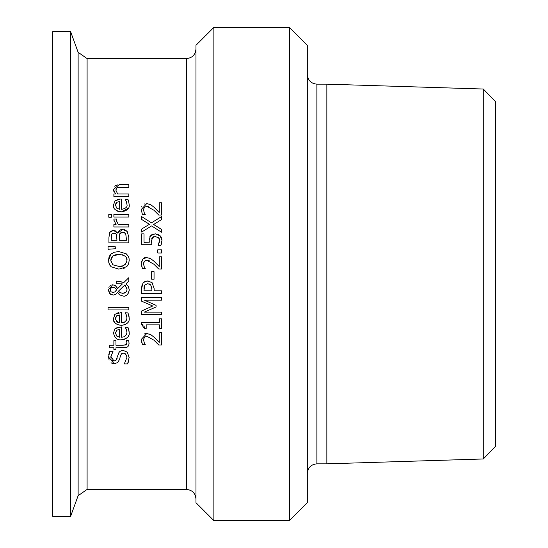 <?xml version="1.0" encoding="UTF-8"?>
<svg xmlns="http://www.w3.org/2000/svg" width="548" height="548" viewBox="0 0 548 548"><rect width="100%" height="100%" fill="white"/><g stroke="black" fill="none" stroke-linecap="round" stroke-linejoin="round"><path stroke-width="0.82" d="M148.851 203.87L150.686 204.63L154.084 207.288L157.386 210.576M141.631 206.986L141.816 206.507M144.316 204.048L144.658 203.911M148.864 206.651L146.85 206.308L144.35 207.288L143.542 209.72L144.172 212.542L145.268 214.617L142.432 214.617L141.24 209.528L146.7 203.596L150.686 204.63M143.542 209.72L143.692 211.049M154.084 207.288L159.242 212.542L159.242 202.774L161.544 202.774L161.544 215.042L158.728 215.042L153.94 210.24L146.85 206.308L144.35 207.288L143.782 208.254M158.31 214.597L154.851 211.083M144.172 212.542L145.268 214.474M121.272 350.693L123.129 350.405L127.348 352.213L129.15 357.796M128.588 361.454L127.609 363.927L124.286 363.927L126.869 357.591L126.622 355.604L125.06 353.522L123.547 353.159L121.745 353.652M129.157 357.399L127.609 363.927M120.581 355.351L119.601 359.207L117.841 362.495L114.251 363.783L112.34 363.44M123.547 353.159L121.615 353.748L120.505 355.611M119.601 359.207L117.841 362.495M111.861 363.228L111.032 362.694M109.114 360.139L108.559 356.864M114.251 363.783L108.559 357.091L109.847 351.179L113.011 351.179L110.847 356.919L111.073 358.611M118.978 352.467L119.834 351.494M112.676 360.728L113.977 361.029L115.984 360.358L118.957 352.501L120.183 351.234L123.129 350.405M110.867 356.406L113.977 361.029L115.977 360.358L117.067 358.433M111.737 359.92L112.073 360.289M113.011 351.371L110.847 356.919M108.778 354.508L109.847 351.179M129.04 330.786L129.136 332.088M114.32 329.519L115.121 328.567L121.594 326.909L121.594 337.239L124.177 336.808L126.499 334.623L126.951 332.307L126.287 329.245L125.143 327.183L127.937 327.314M128.321 328.286L129.143 332.273C129.883 336.239 127.314 338.739 121.423 339.787C117.279 340.308 114.628 338.006 113.457 332.889L115.121 328.567L118.594 327.012M128.65 335.417L128.39 336.047M127.129 337.828L124.129 339.465M124.122 339.472L123.279 339.644M115.601 332.081L115.539 333.479M119.683 329.362L116.683 330.211L115.525 333.033L116.697 336.013L119.683 337.239L119.683 329.362L116.683 330.211M117.087 336.342L117.567 336.657M116.238 335.472L116.697 336.013M126.951 332.307L126.287 329.245L125.143 327.327M127.883 327.183L128.718 329.458M126.41 347.459L115.957 347.747L115.957 349.439L113.881 349.439L113.881 347.747L109.593 347.747L109.593 345.233L113.881 345.233L113.881 340.609L115.957 340.609L115.957 345.233L123.067 345.233L126.389 344.569M129.075 342.877L128.773 345.295L127.924 346.596L126.889 347.281L124.225 347.747M123.067 345.233L125.965 344.877L126.903 342.767L126.417 340.609L128.67 340.609L129.088 343.397M126.903 342.767L126.739 341.664M126.711 344.034L126.814 343.692M128.794 315.312L128.903 315.751M129.033 316.388L129.129 317.415M114.333 315.107L115.121 314.175L121.594 312.518L121.594 322.847L124.177 322.416L126.506 320.224L126.951 317.915L126.287 314.853L125.143 312.792L127.931 312.915M128.321 313.894L129.143 317.881C129.814 321.923 127.239 324.423 121.423 325.396L117.587 324.711L115.333 323.217L113.97 321.217M121.594 322.847L125.013 321.984M116.101 313.449L118.601 312.62M113.929 321.114L113.525 319.525M115.594 317.724L115.594 319.546M119.615 322.841L119.683 314.97L116.683 315.819L115.525 318.641L116.697 321.621L117.594 322.279M116.238 321.08L119.683 322.847M119.683 314.97L116.683 315.819M126.951 317.915L126.287 314.853L125.143 312.935M127.883 312.792L128.718 315.066M121.423 325.396C115.518 324.423 112.867 322.121 113.457 318.498L115.121 314.175M116.902 283.686L116.649 281.076L123.889 282.48L128.801 277.706L128.801 281.124L125.951 283.843L128.458 286.638L129.218 289.892C128.28 294.509 126.321 296.578 123.341 296.098L119.683 294.92L118.457 293.721M117.936 281.076L123.889 282.48M128.801 281.124L125.951 283.843M128.109 286.07L129.205 289.371M129.218 290.187L128.657 292.728L127.129 294.79M127.033 294.865L125.704 295.66M113.984 284.967L115.327 285.57L117.567 288.632L122.403 283.946L120.889 283.768M122.403 283.946L116.649 283.686M123.341 296.098L119.683 294.92L117.539 292.42L115.628 294.427L113.107 295.098L109.751 293.529M117.923 292.995L117.539 292.42M116.573 286.748L117.525 288.522M115.649 294.413L113.107 295.098M109.929 293.728L108.497 289.824L112.621 284.796L115.327 285.57M111.34 294.714L110.326 294.077M108.894 287.501L109.251 286.782M110.004 285.837L111.141 285.076M111.963 284.85L112.354 284.802M108.648 291.235L108.552 290.714M125.8 285.892L124.773 285.008L118.484 291.146L119.875 292.536L122.69 293.338L125.821 292.214L126.718 290.933L127.047 289.166L124.773 285.008L118.484 291.146L119.176 291.981M119.875 292.536L120.813 293.002M122.69 293.338L124.362 293.084M126.198 291.81L126.547 291.283M127.047 289.166L126.821 287.625M115.005 287.892L112.881 287.405L110.949 288.09L110.169 289.919L110.977 291.803L112.977 292.488L114.779 291.968L116.621 289.892L115.443 288.18M112.95 287.405L111.799 287.577M111.436 287.734L110.36 288.954M110.244 289.323L110.175 289.762M116.621 289.892L116.101 288.865M110.169 289.919L110.977 291.803L113.861 292.399M114.779 291.968L115.943 290.858M108.031 309.921L108.031 307.407L128.801 307.407L128.801 309.921L108.031 309.921M124.307 229.598L126.184 230.496M117.745 233.133L122.69 229.406L127.191 231.468L128.801 237.188L128.801 242.894L108.915 242.894L108.915 237.626L109.723 232.407L113.395 230.345L117.649 233.133L118.224 231.907M118.608 231.297L119.409 230.461M120.539 229.797L121.512 229.516M114.511 230.468L114.881 230.578M115.08 230.646L117.649 233.133M110.559 231.29L113.395 230.345M109.168 233.811L109.723 232.407M121.3 232.359L119.711 233.777L119.197 240.25L126.547 240.25L125.704 233.599L122.807 232.16L119.711 233.777L119.306 235.044M125.704 233.599L125.287 233.099M124.732 232.633L122.807 232.16M111.689 234.112L111.169 240.25L116.991 240.25L116.327 234.208L113.765 233.099L111.689 234.112L112.525 233.338M111.456 234.633L111.258 235.455M114.648 233.167L112.6 233.304M116.032 233.832L115.162 233.29M116.909 235.722L116.806 235.215M116.608 234.708L116.327 234.208M125.698 253.327L128.369 256.368L129.006 258.259L129.218 260.369L128.533 263.992L126.513 266.78L118.861 269.15L111.189 266.766L109.36 264.376L108.497 260.369L110.806 254.313M111.189 266.766L110.011 265.472L108.751 262.656M124.951 267.835L123.553 268.438M129.218 260.369L128.506 264.054M127.725 265.444L126.889 266.431M127.52 255.012L127.794 255.382M129.006 258.252L129.095 258.738M108.497 260.369L109.025 257.163L109.915 255.409L111.189 253.95L114.395 252.21M114.45 252.196L118.861 251.566L126.513 253.95M119.396 254.334L112.847 255.95L111.559 257.368M110.874 259.259L111.155 262.554M126.52 262.588L126.931 260.348C127.663 257.197 124.971 255.19 118.861 254.32L114.922 254.889M112.08 264.054L112.847 264.766L118.861 266.397C122.896 267.006 125.588 264.992 126.931 260.348L126.561 258.218M122.896 254.909L122.211 254.704M118.827 266.397L122.773 265.842M123.115 265.718L125.417 264.246M112.847 255.95L110.785 260.348L112.847 264.766L118.861 266.397M111.189 253.95L114.443 252.196L118.861 251.566M128.801 214.549L128.801 217.063L113.881 217.063L113.881 214.549L128.801 214.549M108.031 246.312L115.765 246.895L115.765 248.696L108.031 249.278L108.031 246.312L115.765 246.895M128.383 208.165L121.423 211.891L117.58 211.199M129.136 204.082L129.143 204.377C129.945 208.267 127.369 210.775 121.423 211.891C115.457 210.857 112.806 208.555 113.457 204.993L115.121 200.671L116.032 199.979M113.916 207.582L113.498 205.781M114.765 201.034L120.231 199.013L121.594 199.013L121.594 209.343C125.882 208.466 127.67 206.822 126.951 204.411L126.8 202.945M117.217 199.438L119.635 199.027M128.616 201.205L129.143 204.377M126.951 204.411L126.287 201.349L125.143 199.287L127.883 199.287L128.718 201.561M126.287 201.349L125.745 200.308M119.683 201.465L116.683 202.315L115.525 205.137L116.697 208.117L119.683 209.343L119.683 201.465L116.683 202.315L115.82 203.438M115.594 204.219L115.525 205.137M117.368 208.644L118.012 208.973M114.018 221.104L113.957 219.063L116.566 219.063L116.471 219.775M116.457 220.46L116.566 221.563M116.566 219.186L116.457 220.543L118.21 224.461L128.801 224.461L128.801 226.975L113.881 226.975L113.881 224.461L116.101 224.461L113.881 220.077L113.957 219.063M116.409 188.176L115.847 190.088L117.649 193.951L128.801 193.951L128.801 196.465L113.881 196.465L113.881 193.951L115.539 193.951L113.457 189.423L119.115 184.751L128.801 184.751L128.801 187.265L118.005 187.409M120.293 187.265L116.957 187.745L115.847 190.088L117.649 193.951M114.005 187.101L114.237 186.724M115.621 185.498L117.799 184.834M113.929 191.601L113.532 190.32M108.785 217.22L108.785 214.371L111.395 214.371L111.395 217.22L108.785 217.22M143.021 324.759L141.596 324.389L141.596 322.327L159.516 322.327L159.516 318.792L161.544 318.792L161.544 328.499L159.516 328.499L159.516 324.889L146.186 324.889L146.186 328.499L144.364 328.499L144.213 326.677M144.069 326.129L143.898 325.697M144.364 328.499L141.596 324.389M157.05 340.164L157.783 340.938M148.851 333.814L150.686 334.575L154.084 337.232L159.242 342.486L159.242 332.718L161.544 332.718L161.544 344.98L158.728 344.98L153.94 340.178L146.85 336.246L144.35 337.232L143.782 338.205M144.124 334.075L144.467 333.924M144.576 333.883L146.7 333.54L150.686 334.575M144.528 337.047L143.542 339.664L144.172 342.486L145.268 344.562L142.432 344.562L142.151 343.904M141.631 342.26L141.24 339.472L146.7 333.54M144.172 342.486L144.672 343.493M143.542 339.664L143.692 340.993M147.638 336.301L146.85 336.246M157.399 343.589L153.94 340.178M142.432 344.562L141.24 339.472M151.317 282.028L152.07 282.665L154.132 288.611L154.132 290.851L161.544 290.851L161.544 293.495L141.658 293.495L141.658 288.495L142.898 283.289L145.309 281.323L148.974 281.049M142.898 283.289L144.823 281.549L147.652 280.919L152.07 282.665L152.974 283.802M141.658 288.227L141.898 285.707M147.734 283.679L144.706 285.111L143.946 290.851L151.878 290.851L151.878 289.043L150.686 284.802L147.734 283.679L144.706 285.111L144.131 286.494M143.98 287.666L143.946 288.385M150.686 284.802L149.385 283.946M151.878 289.043L151.686 286.734M152.728 305.996L141.658 301.195L141.658 297.523L161.544 297.523L161.544 300.167L144.412 300.167L156.064 305.352L156.064 306.962L144.412 312.107L161.544 312.107L161.544 314.573L141.658 314.573L141.658 310.963L152.728 305.996L141.658 301.195M156.064 306.962L144.412 312.107M154.05 271.685L154.05 279.213L151.632 279.213L151.632 271.685L154.05 271.685M148.864 257.875L150.686 258.635L154.084 261.293L159.242 266.547L159.242 256.779L161.544 256.779L161.544 269.047L158.728 269.047L153.94 264.239L146.85 260.307L145.378 260.567M141.631 266.307L141.24 263.533L142.795 259.088M142.987 258.909L146.7 257.601L150.686 258.635L154.084 261.293L159.242 266.547M145.35 260.581L144.35 261.293L143.542 263.725L144.172 266.547L145.268 268.623L142.432 268.623L142.096 267.828M144.172 266.547L144.72 267.63M143.542 263.725L143.72 265.143M146.85 260.307L144.35 261.293L143.754 262.348M149.357 260.848L147.364 260.334M157.975 268.253L156.324 266.534M142.432 268.623L141.24 263.533C142.007 259.06 143.829 257.081 146.7 257.601M161.544 249.847L161.544 253.039L157.742 253.039L157.742 249.847L161.544 249.847M151.049 235.147L153.152 234.01M149.673 237.113L149.94 236.558M152.878 237.12L151.426 240.873L151.906 244.805L141.658 244.805L141.658 233.893L143.994 233.893L143.994 242.243L149.289 242.175M158.954 238.051L155.214 236.489L152.344 237.62L151.912 238.25M151.892 238.305L151.693 238.805M153.995 236.613L153.502 236.77M161.646 243.237L160.838 245.627L158.016 245.627L159.66 240.373L159.105 238.27M159.187 242.963L159.502 241.86M158.016 245.436L158.598 244.422M149.296 242.243L149.186 240.442L150.426 235.832L155.228 233.784L160.516 236.072M160.831 236.496L161.359 237.442M161.783 238.695L161.961 240.421L160.838 245.627M157.872 234.236L158.338 234.428M151.426 240.873L151.906 244.805M159.66 240.373L158.454 237.503M160.016 235.537L161.961 240.421M141.658 216.604L151.454 222.824L161.544 216.604L161.544 219.632L153.618 224.468L161.544 229.4L161.544 232.249L151.584 225.92L141.658 232.057L141.658 229.03L149.44 224.29L141.658 219.453L141.658 216.604L151.454 222.824L161.544 216.604M153.618 224.468L161.544 229.4M141.658 229.03L149.44 224.29M87.091 58.581L78.124 52.3L78.124 495.7L87.091 489.419L87.091 58.581L186.416 58.581L186.416 489.419C192.218 489.981 195.396 493.166 195.965 498.961M213.864 27.4L195.965 45.299L195.965 502.701L213.864 520.6L213.864 27.4L289.433 27.4L289.433 520.6L213.864 520.6M289.433 520.6L307.332 502.701L307.332 45.299L289.433 27.4M483.295 458.971L495.221 446.668L495.221 101.332L483.295 89.029L483.295 458.971L326.868 463.841L326.868 84.159L316.874 84.159C311.079 83.591 307.894 80.412 307.332 74.61M195.965 49.039C195.396 54.834 192.218 58.02 186.416 58.581M78.124 52.3L70.596 31.613L70.596 516.387L78.124 495.7M483.295 89.029L326.868 84.159M70.596 31.613L52.779 31.613L52.779 516.387L70.596 516.387M307.332 473.39C307.894 467.588 311.079 464.409 316.874 463.841L316.874 84.159M87.091 489.419L186.416 489.419M316.874 463.841L326.868 463.841"/></g></svg>
